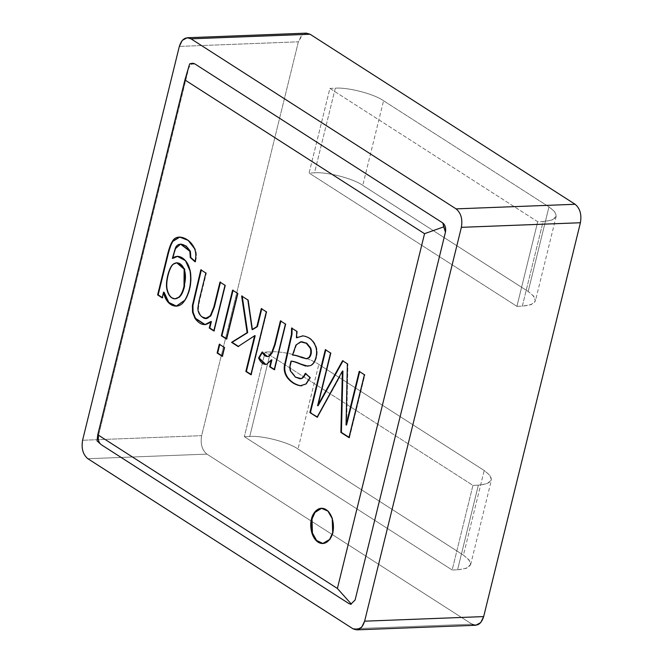 <?xml version="1.0" encoding="UTF-8"?>
<svg xmlns="http://www.w3.org/2000/svg" width="663" height="663" viewBox="0 0 663 663"><rect width="100%" height="100%" fill="white"/><g stroke="black" fill="none" stroke-linecap="round" stroke-linejoin="round"><path stroke-width="0.5" stroke-dasharray="3.31 2.49" d="M306.314 33.15L301.342 35.761L298.375 41.819L179.325 46.41L298.375 41.819L201.635 435.666L82.593 440.257L201.635 435.666C200.243 443.862 202.008 450.011 206.922 454.122L471.99 624.173L352.948 628.764L471.99 624.173L475.736 625.259M87.872 458.721L206.922 454.122L87.872 458.721M471.99 624.173L206.922 454.122C202.008 450.011 200.243 443.862 201.635 435.666L298.375 41.819L302.659 34.526M516.916 306.347L537.701 221.724L329.884 88.403L309.099 173.035L516.916 306.347L522.328 306.14L543.113 221.517L537.701 221.724L516.916 306.347L309.099 173.035L314.511 172.828C326.95 171.7 353.487 178.604 362.769 185.383L528.179 291.496C539.243 299.767 537.295 304.649 522.328 306.14L516.916 306.347M244.34 436.685L452.158 569.998L472.943 485.374L265.125 352.053L244.34 436.685L265.125 352.053L472.943 485.374L452.158 569.998L457.569 569.79L478.355 485.167L472.943 485.374L478.355 485.167C493.322 483.667 495.278 478.785 484.205 470.515L318.804 364.41C309.522 357.63 282.977 350.719 270.537 351.846L265.125 352.053L270.537 351.846L249.752 436.478L244.34 436.685L249.752 436.478C262.192 435.351 288.728 442.254 298.01 449.033L463.42 555.146C474.484 563.417 472.537 568.299 457.569 569.79L452.158 569.998L244.34 436.685M318.804 364.41L484.205 470.515L463.42 555.146L298.01 449.033L318.804 364.41L298.01 449.033C288.728 442.254 262.192 435.351 249.752 436.478L270.537 351.846C282.977 350.719 309.522 357.63 318.804 364.41M329.884 88.403L335.296 88.196L314.511 172.828L309.099 173.035L329.884 88.403L537.701 221.724L543.113 221.517C558.08 220.017 560.036 215.135 548.964 206.864L383.562 100.759C374.28 93.98 347.735 87.077 335.296 88.196L329.884 88.403M383.562 100.759L548.964 206.864L528.179 291.496L362.769 185.383L383.562 100.759L362.769 185.383C353.487 178.604 326.95 171.7 314.511 172.828L335.296 88.196C347.735 87.077 374.28 93.98 383.562 100.759M457.569 569.79L466.396 568.324L470.639 564.603L469.114 559.953L463.42 555.146L484.205 470.515L489.899 475.321L491.424 479.979L487.189 483.692L478.355 485.167L457.569 569.79M548.964 206.864L554.658 211.671L556.182 216.329L551.947 220.041L543.113 221.517L522.328 306.14L531.154 304.673L535.397 300.952L533.872 296.303L528.179 291.496L548.964 206.864M98.514 435.4L188.856 67.593L192.635 63.275L188.856 67.593L189.643 63.847L98.514 435.4M350.81 604.333L349.26 603.794L350.81 604.333M321.671 508.256L328.45 511.074L332.768 518.59L333.224 532.679L330.182 539.425L323.304 543.511L330.108 539.525L333.224 532.679L332.718 518.416L328.268 510.9L321.671 508.256M359.205 371.404L364.932 374.711L364.393 374.728L364.932 374.711L349.484 437.588L348.945 437.613L349.484 437.588L349.02 437.29L349.484 437.588L364.932 374.711L359.205 371.404M342.937 371.065L317.627 417.151L317.237 416.903M325.798 349.973L331.086 352.998L330.539 353.014L331.086 352.998L318.141 405.706L331.086 352.998L325.798 349.973M342.962 360.987L347.909 363.796L347.371 363.813L347.909 363.796L346.583 424.975L347.909 363.796L342.962 360.987M317.627 417.151L338.279 379.758M296.751 331.343L297.289 331.318L296.941 337.74L297.289 331.318L296.751 331.343M302.618 335.892L303.563 335.876C309.596 336.779 313.79 340.31 316.143 346.467C318.92 353.594 315.513 364.633 310.267 365.761L307.789 366.15L310.267 365.761C315.513 364.633 318.92 353.594 316.143 346.467C313.79 340.31 309.596 336.779 303.563 335.876L302.618 335.892M291.579 361.136C289.913 367.302 290.319 367.924 290.817 370.783L295.922 377.106L300.24 378.755L295.922 377.106L290.817 370.783C290.319 367.924 289.913 367.302 291.579 361.136M300.845 385.742L306.422 383.993L310.557 377.579L305.809 373.368L310.557 377.579L310.011 377.595L310.557 377.579L306.422 383.993L301.599 385.767M292.134 328.384L297.289 331.318L292.134 328.384M301.682 341.752L296.477 345.042L293.038 355.053L292.499 355.07L293.038 355.053C295.143 355.095 298.135 355.898 302.013 357.465L306.812 358.749L302.013 357.465C298.135 355.898 295.143 355.095 293.038 355.053M293.759 352.26L296.477 345.042L301.118 341.818M280.408 320.859L285.944 324.041L285.405 324.058L285.944 324.041L274.739 369.672L274.192 369.689L274.739 369.672L274.275 369.374L274.739 369.672L285.944 324.041L280.408 320.859M271.905 359.86L267.206 364.211L265.788 364.426L267.206 364.211L271.905 359.86M262.333 352.509L262.623 352.02L267.628 356.545L262.623 352.02L262.333 352.509M261.288 308.593L266.849 311.792L266.311 311.817L266.849 311.792L251.41 374.67L250.863 374.694L251.41 374.67L250.946 374.371L251.41 374.67L266.849 311.792L261.288 308.593M255.172 335.702L238.108 346.542L255.172 335.702M242.227 296.369L248.385 299.949L247.846 299.966L248.385 299.949L252.636 329.569L248.385 299.949L242.227 296.369M219.296 344.213L224.856 347.412L224.318 347.437L224.856 347.412L222.685 356.246L222.221 355.948L222.685 356.246L224.856 347.412L219.296 344.213M232.572 290.17L238.133 293.369L237.594 293.386L238.133 293.369L226.92 339L226.381 339.025L226.92 339L226.464 338.702L226.92 339L238.133 293.369L232.572 290.17M219.975 282.09L225.528 285.289L224.989 285.305L225.528 285.289L214.323 330.92L213.784 330.936L214.323 330.92L213.859 330.622L214.323 330.92L225.528 285.289L219.975 282.09M211.389 321.522L205.132 324.621L211.389 321.522M201.287 270.098L206.384 272.999L205.845 273.023L206.384 272.999L199.555 300.803L198.394 308.245C198.51 312.082 199.969 315 202.77 317.013L206.176 318.165L202.77 317.013C199.969 315 198.51 312.082 198.394 308.245L199.555 300.803L206.384 272.999L201.287 270.098M179.88 237.047L188.706 240.362L195.055 248.575C196.646 252.429 196.787 256.805 195.494 261.703L195.055 261.313L195.494 261.703C196.787 256.805 196.646 252.429 195.055 248.575L188.557 240.255L179.88 237.047M180.833 244.125L175.72 248.733L172.91 258.363L175.72 248.733L180.833 244.125M177.618 256.332L185.996 260.65L190.505 270.67C192.204 281.452 190.488 291.289 185.375 300.182L176.524 306.14L185.375 300.182C190.488 291.289 192.204 281.452 190.505 270.67L185.889 260.534L177.618 256.332M164.068 292.184L162.692 297.795L162.153 297.82L162.692 297.795L162.228 297.496L162.692 297.795L164.068 292.184M176.98 262.788L173.797 264.164C169.637 266.642 165.46 282.662 167.557 289.822C168.468 293.684 170.076 296.361 172.372 297.853L175.239 298.814L172.372 297.853C170.076 296.361 168.468 293.684 167.557 289.822C165.46 282.662 169.637 266.642 173.797 264.164L176.98 262.788M470.639 564.603L491.424 479.979M556.182 216.329L535.397 300.952M192.825 63.258L192.336 63.275M321.945 508.239L321.398 508.264M323.304 543.511L322.765 543.527M307.524 366.167L308.063 366.142M302.353 335.892L302.892 335.876M301.334 385.783L301.872 385.758M265.515 364.443L266.054 364.426M204.859 324.638L205.406 324.621M179.607 237.056L180.154 237.031M176.25 306.157L176.789 306.132M177.344 256.341L177.883 256.316"/><path stroke-width="0.99" d="M351.141 603.869L337.392 588.471L97.768 434.746L97.038 440.862L101.157 444.633C98.696 442.577 97.817 439.494 98.514 435.4C97.817 439.494 98.696 442.577 101.157 444.633L349.26 603.794L351.141 603.869L355.103 600.007L445.445 232.199L442.801 222.967C445.254 225.022 446.141 228.097 445.445 232.199C446.141 228.097 445.254 225.022 442.801 222.967L194.69 63.805L442.801 222.967L443.746 226.854L424.544 233.683L337.392 588.471L351.141 603.869L349.26 603.794L101.157 444.633L97.038 440.862L97.768 434.746L184.911 79.958L189.643 63.847L192.245 63.283L194.69 63.805L192.825 63.258L194.69 63.805L189.643 63.847L184.911 79.958L97.768 434.746L337.392 588.471L424.544 233.683L184.911 79.958L424.544 233.683L443.746 226.854L445.445 232.199L355.103 600.007L350.694 604.349M219.975 282.09L224.989 285.305L213.784 330.936L209.251 328.036L210.851 321.547C205.497 326.436 200.201 325.367 194.963 318.331L192.543 312.273L192.394 305.535L200.823 269.808L205.845 273.023L199.016 300.82L197.847 308.262C197.964 312.099 199.43 315.024 202.232 317.038C206.823 320.9 210.693 317.569 213.842 307.035L219.975 282.09L213.842 307.035L210.287 315.895L205.903 318.182L202.232 317.038C199.43 315.024 197.964 312.099 197.847 308.262L199.016 300.82L205.845 273.023L200.823 269.808L192.394 305.535L192.543 312.273L194.963 318.331L204.859 324.638L210.851 321.547L209.251 328.036L213.784 330.936L224.989 285.305L219.975 282.09M219.296 344.213L224.318 347.437L222.146 356.271L217.124 353.048L219.296 344.213L217.124 353.048L222.146 356.271L224.318 347.437L219.296 344.213M280.408 320.859L285.405 324.058L274.192 369.689L269.667 366.788L271.366 359.885L266.667 364.236C263.526 364.89 260.841 362.81 258.595 357.995L262.084 352.036C263.957 355.675 266.128 357.084 268.59 356.263L271.482 353.222L274.548 344.719L280.408 320.859L274.548 344.719L271.482 353.222L268.59 356.263L267.355 356.561L262.084 352.036L258.595 357.995L265.515 364.443L266.667 364.236L271.366 359.885L269.667 366.788L274.192 369.689L285.405 324.058L280.408 320.859M359.205 371.404L364.393 374.728L348.945 437.613L340.873 432.433L342.398 371.089L340.873 432.433L348.945 437.613L364.393 374.728L359.205 371.404L346.045 424.991L359.205 371.404M337.732 379.775L317.088 417.176L309.886 412.56L325.334 349.674L330.539 353.014L317.594 405.723L342.572 360.73L347.371 363.813L346.045 424.991L347.371 363.813L342.572 360.73L317.594 405.723L330.539 353.014L325.334 349.674L309.886 412.56L317.088 417.176L342.398 371.089L342.937 371.065L342.398 371.089M311.477 519.096C312.223 514.057 318.174 504.808 326.08 509.623C333.87 514.878 334.276 528.212 332.685 532.696C331.939 537.734 325.989 546.983 318.083 542.168C310.292 536.914 309.886 523.579 311.477 519.096L311.933 533.176L316.259 540.693L322.765 543.527L329.644 539.442L332.685 532.696L332.229 518.615L327.903 511.098L321.398 508.264L314.527 512.35L311.477 519.096L312.016 519.071L314.991 512.433L321.671 508.256L314.991 512.433L312.016 519.071L311.477 519.096M303.016 335.892L296.402 337.757L296.941 337.74L296.402 337.757L296.751 331.343L296.402 337.757L303.016 335.892C309.057 336.804 313.251 340.334 315.605 346.484C318.381 353.619 314.966 364.658 309.729 365.785L305.469 366.009L300.695 364.252C296.436 362.388 293.212 361.36 291.032 361.161C289.366 367.327 289.781 367.948 290.278 370.799L295.383 377.131L301.093 378.565C302.543 378.018 303.927 376.294 305.27 373.393L310.011 377.595L305.883 384.01L300.306 385.767C295.151 384.838 290.817 382.137 287.294 377.661C284.742 374.065 283.764 370.095 284.377 365.761L291.455 334.243L291.563 328.019L296.751 331.343L291.563 328.019L291.455 334.243L284.377 365.761C283.764 370.095 284.742 374.065 287.294 377.661C290.817 382.137 295.151 384.838 300.306 385.767L305.883 384.01L310.011 377.595L305.27 373.393C303.927 376.294 302.543 378.018 301.093 378.565L299.974 378.772L295.383 377.131L290.278 370.799C289.781 367.948 289.366 367.327 291.032 361.161C293.212 361.36 296.436 362.388 300.695 364.252L305.469 366.009L309.729 365.785C314.966 364.658 318.381 353.619 315.605 346.484C313.251 340.334 309.057 336.804 303.016 335.892L302.353 335.892M261.288 308.593L266.311 311.817L250.863 374.694L245.849 371.471L254.625 335.718L238.108 346.542L231.561 342.348L247.142 332.66L241.63 295.98L247.846 299.966L252.097 329.586L256.863 326.635L261.288 308.593L256.863 326.635L252.097 329.586L247.846 299.966L241.63 295.98L247.142 332.66L231.561 342.348L238.108 346.542L254.625 335.718L245.849 371.471L250.863 374.694L266.311 311.817L261.288 308.593M232.572 290.17L237.594 293.386L226.381 339.025L221.367 335.801L232.572 290.17L221.367 335.801L226.381 339.025L237.594 293.386L232.572 290.17M157.62 294.911L167.308 255.479C169.04 248.401 170.747 243.677 172.43 241.315C176.731 232.945 190.165 237.967 194.508 248.6C196.099 252.454 196.248 256.83 194.947 261.719L190.289 257.567L189.842 251.277C186.212 243.503 177.303 241.44 175.181 248.749L172.372 258.388C179.424 252.479 188.433 260.617 189.966 270.686C191.657 281.477 189.95 291.314 184.836 300.206C179.167 310.516 166.322 307.019 163.529 292.209L162.153 297.82L157.62 294.911L158.167 294.894L167.855 255.454C169.587 248.376 171.294 243.661 172.968 241.291L179.88 237.047L172.968 241.291C171.294 243.661 169.587 248.376 167.855 255.454L158.167 294.894L157.62 294.911L162.153 297.82L163.529 292.209L168.41 302.601L176.25 306.157L184.836 300.206C189.95 291.314 191.657 281.477 189.966 270.686L185.458 260.675L177.344 256.341L172.372 258.388L175.181 248.749L180.56 244.125L189.842 251.277L190.289 257.567L194.947 261.719C196.248 256.83 196.099 252.454 194.508 248.6L188.168 240.387L179.607 237.056L172.43 241.315C170.747 243.677 169.04 248.401 167.308 255.479L157.62 294.911M356.686 629.85L475.736 625.259L480.7 622.648L483.675 616.59L364.625 621.181L483.675 616.59L580.407 222.743L461.365 227.334L364.625 621.181L361.658 627.239L356.686 629.85L352.948 628.764L87.872 458.721C82.966 454.611 81.201 448.453 82.593 440.257L179.325 46.41L182.3 40.352L187.264 37.741L191.01 38.827L456.078 208.878L575.128 204.279L310.052 34.236L191.01 38.827L310.052 34.236L306.314 33.15L187.264 37.741M302.659 34.526L310.052 34.236L575.128 204.279L456.078 208.878C460.992 212.989 462.757 219.138 461.365 227.334L580.407 222.743C581.799 214.547 580.034 208.389 575.128 204.279C580.034 208.389 581.799 214.547 580.407 222.743L483.675 616.59C481.205 624.098 477.31 626.626 471.99 624.173M456.078 208.878L191.01 38.827C185.69 36.374 181.795 38.902 179.325 46.41L82.593 440.257C81.201 448.453 82.966 454.611 87.872 458.721L352.948 628.764C358.269 631.217 362.155 628.69 364.625 621.181L461.365 227.334C462.757 219.138 460.992 212.989 456.078 208.878M323.03 543.511L316.616 540.494L312.422 532.986L312.016 519.071L312.422 532.986L316.616 540.494L323.03 543.511M349.484 437.588L340.873 432.433L341.412 432.409L342.937 371.065L341.412 432.409L349.484 437.588M317.627 417.151L309.886 412.56L310.425 412.535L325.873 349.658L310.425 412.535L311.618 413.298M318.141 405.706L317.594 405.723L318.141 405.706L343.111 360.713L318.141 405.706M346.583 424.975L346.045 424.991L346.583 424.975L359.752 371.388L346.583 424.975M296.941 337.74L302.618 335.892L296.941 337.74M307.789 366.15L301.234 364.236C296.974 362.371 293.75 361.335 291.579 361.136L291.032 361.161L291.579 361.136C293.75 361.335 296.974 362.371 301.234 364.236L307.789 366.15M300.24 378.755L301.632 378.54C303.082 378.001 304.474 376.269 305.809 373.368C304.474 376.269 303.082 378.001 301.632 378.54L300.24 378.755M301.599 385.767L300.845 385.742C295.69 384.822 291.355 382.12 287.841 377.645C285.281 374.04 284.311 370.078 284.924 365.736L292.002 334.227L292.11 327.994L292.002 334.227L284.924 365.736C284.311 370.078 285.281 374.04 287.841 377.645C291.355 382.12 295.69 384.822 300.845 385.742L301.599 385.767M301.118 341.818L306.803 343.235L310.773 348.158C311.859 351.755 311.403 354.879 309.422 357.514L306.812 358.749L309.422 357.514C311.403 354.879 311.859 351.755 310.773 348.158L310.226 348.174C311.32 351.78 310.864 354.896 308.875 357.539L306.273 358.774L301.474 357.481C297.596 355.915 294.604 355.111 292.499 355.07L295.938 345.067L300.579 341.843L306.265 343.26L310.773 348.158L306.803 343.235L301.682 341.752M306.812 358.749L308.875 357.539C310.864 354.896 311.32 351.78 310.226 348.174L306.265 343.26L300.579 341.843L295.938 345.067L292.499 355.07C294.604 355.111 297.596 355.915 301.474 357.481L306.273 358.774M274.739 369.672L269.667 366.788L270.206 366.772L271.905 359.86L271.366 359.885L271.905 359.86L270.206 366.772L274.739 369.672M265.788 364.426L258.595 357.995L259.142 357.97L262.623 352.02L259.142 357.97L265.788 364.426M267.628 356.545L269.128 356.238L272.021 353.205L275.095 344.702L280.955 320.842L275.095 344.702L272.021 353.205L269.128 356.238L267.628 356.545M251.41 374.67L245.849 371.471L246.387 371.454L255.172 335.702L254.625 335.718L255.172 335.702L246.387 371.454L251.41 374.67M238.655 346.525L231.561 342.348L247.68 332.644L247.142 332.66L247.68 332.644L242.169 295.955L247.68 332.644L232.108 342.323L238.655 346.525M252.636 329.569L257.401 326.619L256.863 326.635L257.401 326.619L261.835 308.577L257.401 326.619L252.636 329.569M222.685 356.246L217.124 353.048L217.671 353.031L219.834 344.196L217.671 353.031L222.685 356.246M226.92 339L221.367 335.801L221.906 335.785L233.111 290.145L221.906 335.785L226.92 339M214.323 330.92L209.251 328.036L209.798 328.011L211.389 321.522L210.851 321.547L211.389 321.522L209.798 328.011L214.323 330.92M205.132 324.621L195.51 318.315L193.082 312.248L192.933 305.519L201.37 269.783L192.933 305.519L193.082 312.248L195.51 318.315L205.132 324.621M206.176 318.165L210.826 315.87L214.381 307.019L220.514 282.065L214.381 307.019L210.701 316.027L206.176 318.165M195.494 261.703L190.289 257.567L190.828 257.542L190.38 251.252L180.833 244.125L186.204 246.014L190.38 251.252L190.828 257.542L195.494 261.703M172.91 258.363L177.618 256.332L172.91 258.363M176.524 306.14L168.825 302.461L164.068 292.184L163.529 292.209L164.068 292.184L168.825 302.461L176.524 306.14M184.546 286.325L184.67 269.112L177.245 262.772L184.596 268.921L184.546 286.325L184.007 286.35C182.648 291.877 180.85 295.532 178.596 297.314L174.966 298.831L171.833 297.869C169.529 296.386 167.93 293.709 167.018 289.839C164.921 282.687 169.09 266.659 173.25 264.181L176.706 262.788L184.132 269.128L184.007 286.35L184.546 286.325C183.195 291.861 181.389 295.516 179.134 297.297C181.389 295.516 183.195 291.861 184.546 286.325M175.239 298.814L179.134 297.297L175.239 298.814M162.692 297.795L158.167 294.894L162.692 297.795M184.007 286.35C189.038 268.714 179.756 259.2 173.25 264.181C169.09 266.659 164.921 282.687 167.018 289.839C167.93 293.709 169.529 296.386 171.833 297.869C174.062 299.32 176.317 299.137 178.596 297.314C180.85 295.532 182.648 291.877 184.007 286.35M350.644 604.358L351.133 604.333M307.524 366.167L308.063 366.142M299.974 378.772L300.513 378.755M301.334 385.783L301.872 385.758M301.408 341.752L301.947 341.735M267.355 356.561L267.893 356.545M204.859 324.638L205.406 324.621M205.903 318.182L206.442 318.165M180.56 244.125L181.098 244.108M176.25 306.157L176.789 306.132M177.344 256.341L177.883 256.316M177.245 262.772L176.706 262.788M175.504 298.814L174.966 298.831"/></g></svg>
